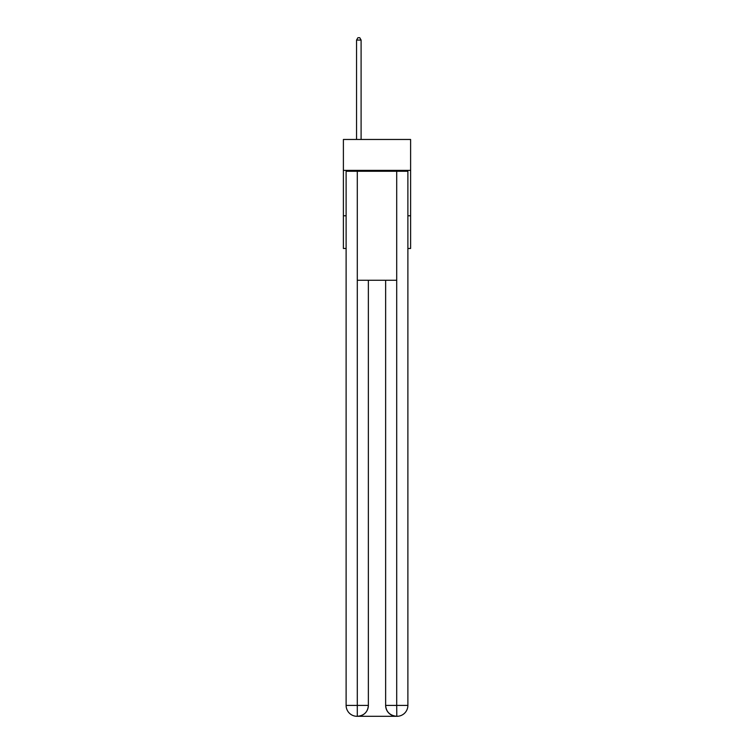 <?xml version="1.0" encoding="UTF-8"?>
<svg xmlns="http://www.w3.org/2000/svg" width="754" height="754" viewBox="0 0 754 754"><rect width="100%" height="100%" fill="white"/><g stroke="black" fill="none" stroke-linecap="round" stroke-linejoin="round"><path stroke-width="1.13" d="M410.61 170.357L410.61 139.471L343.39 139.471L343.39 170.357L410.61 170.357L410.61 248.481L407.886 248.481M346.114 215.776L343.39 215.776L343.39 170.357M410.61 215.776L407.886 215.776M343.39 215.776L343.39 248.481L346.114 248.481M357.019 716.3A10.905 10.905 0 0 1 346.114 705.395L368.367 705.395L368.367 280.271L368.367 705.395A10.905 10.905 0 0 1 357.471 716.3L357.019 716.3A10.905 10.905 0 0 1 346.114 705.395L346.114 171.271L357.292 171.271L357.292 280.271L396.708 280.271L396.708 171.271L357.292 171.271M396.708 171.271L407.886 171.271L407.886 705.395A10.905 10.905 0 0 1 396.981 716.3L396.529 716.3A10.905 10.905 0 0 1 385.633 705.395L385.633 280.271L385.633 705.395C386.18 711.823 389.818 715.461 396.529 716.3L357.471 716.3C364.21 715.593 367.848 711.964 368.367 705.395M385.633 705.395L396.708 705.395L396.793 716.3M357.292 280.271L357.292 716.3M361.1 139.471L361.1 40.066L356.557 40.066L356.557 139.471M356.557 40.066L357.924 37.7L359.743 37.7L361.1 40.066M396.708 280.271L396.708 705.395L407.886 705.395"/></g></svg>
